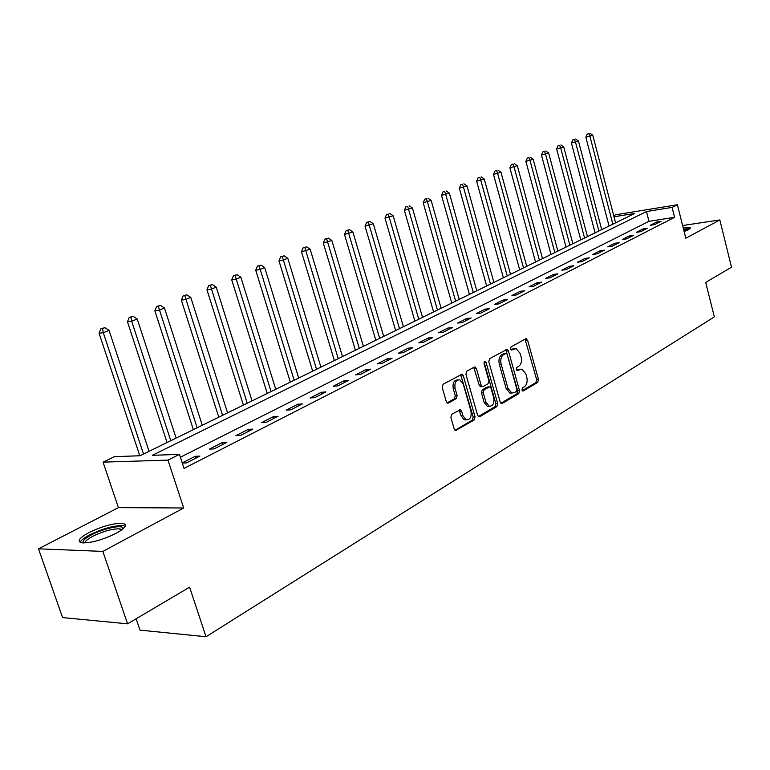 <?xml version="1.0" encoding="UTF-8"?>
<svg xmlns="http://www.w3.org/2000/svg" width="770" height="770" viewBox="0 0 770 770"><rect width="100%" height="100%" fill="white"/><g stroke="black" fill="none" stroke-linecap="round" stroke-linejoin="round"><path stroke-width="1.16" d="M521.935 389.976L523.321 390.948L537.72 382.43L538.461 379.475L527.643 340.292L525.679 338.848L511.049 346.885L510.51 348.974L511.405 350.061L516.112 348.608L520.202 353.536L521.117 356.828C522.041 361.236 521.223 364.412 518.672 366.356L516.776 367.434L516.237 369.533L517.103 370.591L521.935 369.109L525.871 373.931L526.776 377.213C527.691 381.602 526.882 384.788 524.351 386.771L522.474 387.878L521.935 389.976M116.145 533.331C125.616 527.97 127.81 524.639 122.728 523.369C113.787 523.032 102.497 526.122 88.848 532.638C78.992 538.095 76.702 541.493 81.957 542.85C91.13 543.1 102.525 539.934 116.145 533.331M684.135 231.568L688.592 229.653L690.315 227.294L683.106 227.506M451.749 414.241L450.883 417.446L454.242 429.092L455.407 430.574L474.204 419.987L475.042 416.839L463.299 375.77L462.01 374.21L443.077 384.23L442.192 387.406L446.292 401.584L447.524 403.124L448.506 403.028L456.244 398.648L457.111 395.482L455.099 388.513C454.31 382.738 455.869 379.841 459.796 379.831L463.213 383.989L470.961 411.074C471.731 416.994 470.114 419.891 466.1 419.756L462.934 415.742L461.634 411.219L460.422 409.707L451.749 414.241M127.579 623.825L62.572 617.578L38.5 548.827L102.843 551.407L127.579 623.825L189.613 587.192L206.033 636.742L714.339 316.884L705.695 282.426L731.5 267.19L719.835 219.941L685.81 238.219L677.379 204.743L672.075 207.399L674.587 217.323L184.049 468.41L179.458 454.367L167.966 460.123L103.064 462.144L114.441 456.658L140.015 455.753L634.769 213.425L614.017 216.774M102.843 551.407L183.693 507.979L167.966 460.123M500.173 402.036L501.357 403.519L502.223 403.422L518.749 393.653L519.519 390.64L508.421 350.889L507.132 349.339L489.605 358.666L488.796 361.708L500.173 402.036M496.881 406.579L479.749 416.705L478.805 416.801L477.631 415.319L465.927 374.326L466.764 371.207L474.281 367.088L475.109 366.982L476.399 368.551L481.096 385.096L482.338 386.627L483.204 386.53L488.074 383.758L488.883 380.688L484.041 363.546L485.167 361.342L486.072 362.429L497.68 403.509L496.881 406.579L495.043 406.685L478.353 416.541M719.835 219.941L682.615 225.543M674.587 217.323L648.975 221.308L180.392 457.226M656.752 221.991L650.255 225.292L654.548 224.628L661.045 221.327L656.752 221.991L657.099 223.329M643.123 228.911L636.453 232.299L640.775 231.645L647.426 228.257L643.123 228.911L643.47 230.269M629.129 236.015L622.295 239.489L626.636 238.844L633.46 235.37L629.129 236.015L629.494 237.391M614.787 243.301L607.761 246.862L612.121 246.227L619.138 242.656L614.787 243.301L615.153 244.687M600.061 250.77L592.852 254.437L597.231 253.811L604.431 250.144L600.061 250.77L600.427 252.185M584.94 258.45L577.538 262.204L581.937 261.598L589.329 257.834L584.94 258.45L585.316 259.875M569.415 266.333L561.811 270.193L566.229 269.596L573.823 265.727L569.415 266.333L569.8 267.777M553.466 274.428L545.651 278.394L550.088 277.816L557.894 273.841L553.466 274.428L553.861 275.891M537.065 282.754L529.038 286.835L533.495 286.267L541.522 282.176L537.065 282.754L537.47 284.236M520.212 291.31L511.954 295.507L516.429 294.949L524.678 290.752L520.212 291.31L520.626 292.812M502.877 300.117L494.378 304.429L498.873 303.89L507.363 299.569L502.877 300.117L503.301 301.638M485.042 309.174L476.293 313.611L480.807 313.092L489.547 308.645L485.042 309.174L485.475 310.714M466.678 318.491L457.678 323.063L462.192 322.563L471.192 317.981L466.678 318.491L467.12 320.05M447.774 328.087L438.496 332.804L443.029 332.322L452.298 327.597L447.774 328.087L448.227 329.675M428.293 337.982L418.736 342.833L423.279 342.381L432.836 337.51L428.293 337.982L428.755 339.589M408.216 348.175L398.36 353.18L402.912 352.747L412.768 347.732L408.216 348.175L408.687 349.801M387.512 358.685L377.339 363.854L381.91 363.44L392.074 358.262L387.512 358.685L388.003 360.341M366.154 369.533L355.653 374.865L360.225 374.48L370.717 369.138L366.154 369.533L366.655 371.207M344.103 380.726L333.266 386.232L337.847 385.876L348.675 380.361L344.103 380.726L344.614 382.43M321.331 392.286L310.137 397.975L314.718 397.647L325.912 391.949L321.331 392.286L321.86 394.009M297.807 404.231L286.228 410.112L290.81 409.823L302.389 403.932L297.807 404.231L298.346 405.983M273.485 416.589L261.511 422.663L266.093 422.403L278.066 416.31L273.485 416.589L274.033 418.36M248.315 429.362L235.928 435.647L240.51 435.435L252.897 429.121L248.315 429.362L248.893 431.161M222.28 442.577L209.45 449.093L214.022 448.92L226.852 442.384L222.28 442.577L222.867 444.415M182.288 463.011L186.571 462.895L199.873 456.119L195.31 456.273L182.249 462.905M136.126 618.782L139.986 630.13L206.033 636.742M183.693 507.979L118.416 507.642L38.5 548.827M118.416 507.642L103.064 462.144M613.738 215.677L615.615 214.772L677.379 204.743M672.075 207.399L646.473 211.538L152.306 455.32L179.458 454.367M648.975 221.308L646.473 211.538M195.31 456.273L195.907 458.14M519.981 369.215L517.71 369.581L519.529 369.436M516.583 370.226L517.71 369.581M514.206 348.752L512.002 349.099L513.821 348.935M510.885 349.715L512.002 349.099M522.243 390.621L535.901 382.565L536.642 379.61L525.063 339.185M500.875 403.239L516.92 393.768L517.69 390.756L505.813 349.763M516.362 391.468L516.901 389.36L507.141 354.421L506.246 353.334L503.686 354.527C501.058 356.481 500.221 359.696 501.154 364.181L507.892 388.195L511.732 392.989L514.35 392.652L516.362 391.468M505.784 353.372L503.898 353.565L505.726 353.401M511.954 393.047L509.904 393.104L506.063 388.321L499.326 364.335C498.392 359.85 499.229 356.635 501.857 354.691L503.898 353.565M481.279 386.704L480.499 386.761L479.258 385.231L473.743 367.377M495.043 406.685L495.841 403.615L484.061 362.141M485.957 402.2L489.152 406.214C492.954 406.233 494.465 403.393 493.695 397.695L491.048 388.33L489.816 386.81L484.099 389.697L483.281 392.787L485.957 402.2L484.118 402.315L487.304 406.319L489.287 406.252M489.066 386.858L487.131 387.041L488.969 386.906M484.118 402.315L481.442 392.912L482.261 389.822L487.131 387.041M466.36 419.842L464.252 419.852L461.086 415.848L459.007 410.064M457.765 379.918C453.944 380.12 452.442 383.027 453.261 388.648L455.099 388.513M447.11 402.893L454.396 398.764L455.262 395.607L453.261 388.648M454.993 430.334L472.366 420.074L473.194 416.936L460.624 374.586M615.596 222.819L592.775 135.241L585.845 137.243L609.06 226.014M588.886 133.71L587.25 134.057L588.886 133.71L589.935 136.386L612.843 224.166M590.022 133.258L592.775 135.241M585.845 137.243L587.25 134.057M601.697 229.624L578.443 141.026L571.417 143.047L595.085 232.858M574.478 139.486L572.841 139.832L574.478 139.486L575.527 142.2L598.877 231M575.652 139.024L578.443 141.026M571.417 143.047L572.841 139.832M587.462 236.592L563.736 146.954L556.623 149.005L580.763 239.874M559.703 145.405L558.058 145.751L559.703 145.405L560.753 148.158L584.565 238.007M560.907 144.924L563.736 146.954M556.623 149.005L558.058 145.751M572.851 243.744L548.654 153.037L541.454 155.117L566.075 247.074M544.554 151.478L542.898 151.825L544.554 151.478L545.593 154.269L569.887 245.197M545.776 150.987L548.654 153.037M541.454 155.117L542.898 151.825M557.875 251.087L533.177 159.274L525.881 161.392L551.002 254.447M529 157.706L527.344 158.052L529 157.706L530.039 160.545L554.833 252.579M530.26 157.205L533.177 159.274M525.881 161.392L527.344 158.052M683.587 229.393L688.9 229.489M687.042 230.403L683.875 230.528M690.122 228.69L683.49 229.017M83.391 542.966C82.092 541.185 84.758 538.5 91.409 534.9C102.545 528.923 120.505 524.765 122.767 527.681L123.123 528.798M121.901 529.77L119.899 528.875C112.718 528.586 103.661 531.069 92.746 536.315C87.703 539.01 85.114 541.223 84.96 542.956M125.26 526.266L123.344 525.65C114.461 525.294 103.247 528.364 89.695 534.861C84.228 537.749 81.043 540.251 80.138 542.35M542.504 258.614L517.296 165.685L509.894 167.831L535.545 262.021M513.041 164.106L511.367 164.443L513.041 164.106L514.071 166.984L539.375 260.144M514.331 163.587L517.296 165.685M509.894 167.831L511.367 164.443M526.728 266.343L500.981 172.268L493.483 174.434L519.673 269.798M496.65 170.671L494.975 171.007L496.65 170.671L497.67 173.606L523.523 267.912M497.978 170.141L500.981 172.268M493.483 174.434L494.975 171.007M510.52 274.274L484.234 179.025L476.63 181.22L503.378 277.778M479.816 177.418L478.132 177.755L479.816 177.418L480.827 180.392L507.228 275.891M481.173 176.869L484.234 179.025M476.63 181.22L478.132 177.755M493.878 282.426L467.024 185.965L459.315 188.198L486.64 285.978M462.51 184.348L460.826 184.684L462.51 184.348L463.521 187.38L490.5 284.082M463.915 183.789L467.024 185.965M459.315 188.198L460.826 184.684M476.784 290.8L449.324 193.106L441.508 195.368L469.44 294.4M444.733 191.48L443.039 191.807L444.733 191.48L445.734 194.56L473.309 292.504M446.167 190.902L449.324 193.106M441.508 195.368L443.039 191.807M459.209 299.414L431.133 200.441L423.202 202.741L451.769 303.062M426.445 198.804L424.751 199.132L426.445 198.804L427.437 201.933L455.628 301.166M427.928 198.208L431.133 200.441M423.202 202.741L424.751 199.132M441.133 308.269L412.422 207.996L404.365 210.326L433.587 311.966M407.628 206.341L405.934 206.668L407.628 206.341L408.61 209.527L437.456 310.069M409.159 205.734L412.422 207.996M404.365 210.326L405.934 206.668M422.538 317.375L393.162 215.764L384.99 218.131L414.886 321.119M388.272 214.099L386.569 214.416L388.272 214.099L418.755 319.232M389.841 213.473L393.162 215.764M384.99 218.131L386.569 214.416M403.403 326.75L373.325 223.762L365.038 226.159L395.636 330.551M368.339 222.087L369.956 221.442L366.636 222.405L368.339 222.087L399.505 328.655M369.956 221.442L373.325 223.762M365.038 226.159L366.636 222.405M383.701 336.394L352.901 232.001L344.488 234.436L375.818 340.253M347.799 230.317L349.464 229.643L346.096 230.625L347.799 230.317L379.687 338.367M349.464 229.643L352.901 232.001M344.488 234.436L346.096 230.625M363.401 346.336L331.86 240.49L323.304 242.964L355.413 350.254M326.644 238.796L328.357 238.103L324.94 239.095L326.644 238.796L359.272 348.358M328.357 238.103L331.86 240.49M323.304 242.964L324.94 239.095M342.486 356.577L310.166 249.239L301.474 251.761L334.373 360.553M304.833 247.536L306.604 246.823L303.12 247.834L304.833 247.536L338.232 358.666M306.604 246.823L310.166 249.239M301.474 251.761L303.12 247.834M320.926 367.146L287.788 258.268L283.225 260.106L278.961 260.828L312.687 371.178M282.33 256.545L284.159 255.813L280.627 256.843L282.33 256.545L316.537 369.292M284.159 255.813L287.788 258.268M278.961 260.828L280.627 256.843M298.693 378.031L264.697 267.585L259.99 269.481L255.717 270.183L290.329 382.132M259.115 265.852L260.992 265.101L257.401 266.141L259.115 265.852L294.159 380.255M260.992 265.101L264.697 267.585M255.717 270.183L257.401 266.141M275.747 389.274L240.856 277.2L235.995 279.163L231.731 279.847L267.248 393.441M235.139 275.458L237.083 274.678L233.435 275.737L235.139 275.458L271.069 391.564M237.083 274.678L240.856 277.2M231.731 279.847L233.435 275.737M252.05 400.881L216.226 287.133L211.201 289.164L206.957 289.818L243.416 405.107M210.374 285.381L212.385 284.573L208.67 285.651L210.374 285.381L247.218 403.239M212.385 284.573L216.226 287.133M206.957 289.818L208.67 285.651M227.583 412.864L190.777 297.403L185.589 299.492L181.345 300.136L218.796 417.167M184.781 295.642L186.86 294.804L183.087 295.901L184.781 295.642L222.588 415.309M186.86 294.804L190.777 297.403M181.345 300.136L183.087 295.901M202.279 425.252L164.462 308.019L159.092 310.185L154.857 310.801L193.357 429.631M158.312 306.239L160.458 305.382L156.618 306.498L158.312 306.239L197.12 427.783M160.458 305.382L164.462 308.019M154.857 310.801L156.618 306.498M176.128 438.072L137.233 319.001L131.67 321.244L127.464 321.831L167.052 442.509M130.919 317.221L133.143 316.326L129.235 317.461L130.919 317.221L131.67 321.244L170.786 440.681M133.143 316.326L137.233 319.001M127.464 321.831L129.235 317.461M149.062 451.326L109.042 330.369L103.286 332.698L99.089 333.256L139.794 455.763M102.564 328.578L104.874 327.654L100.889 328.809L102.564 328.578L103.286 332.698L143.528 454.031M104.874 327.654L109.042 330.369M99.089 333.256L100.889 328.809M522.686 390.987L523.321 390.948M511.338 350.042L511.915 349.984M517.026 370.572L517.632 370.524M525.823 340.465L527.643 340.292M536.642 379.61L538.461 379.475M535.901 382.565L537.72 382.43M506.593 351.053L508.421 350.889M517.69 390.756L519.519 390.64M516.92 393.768L518.749 393.653M501.241 403.48L502.223 403.422M501.857 354.691L503.686 354.527M499.326 364.335L501.154 364.181M506.063 388.321L507.892 388.195M478.699 416.762L479.749 416.705M474.561 368.695L476.399 368.551M479.258 385.231L481.096 385.096M484.243 362.583L486.072 362.429M495.841 403.615L497.68 403.509M482.261 389.822L484.099 389.697M481.442 392.912L483.281 392.787M459.786 411.324L461.634 411.219M461.086 415.848L462.934 415.742M455.262 395.607L457.111 395.482M454.396 398.764L456.244 398.648M447.457 403.095L448.506 403.028M461.461 375.914L463.299 375.77M473.194 416.936L475.042 416.839M472.366 420.074L474.204 419.987M455.32 430.536L456.437 430.488M525.766 338.81L526.353 338.752M506.487 349.397L507.132 349.339M509.904 393.104L511.732 392.989M474.349 367.049L475.109 366.982M480.499 386.761L482.338 386.627M484.667 361.38L485.167 361.342M487.304 406.319L489.152 406.214M459.536 409.756L460.422 409.707M464.252 419.852L466.1 419.756M461.201 374.268L462.01 374.21M120.534 530.742L119.899 528.875M121.785 529.635L122.767 527.681"/></g></svg>
